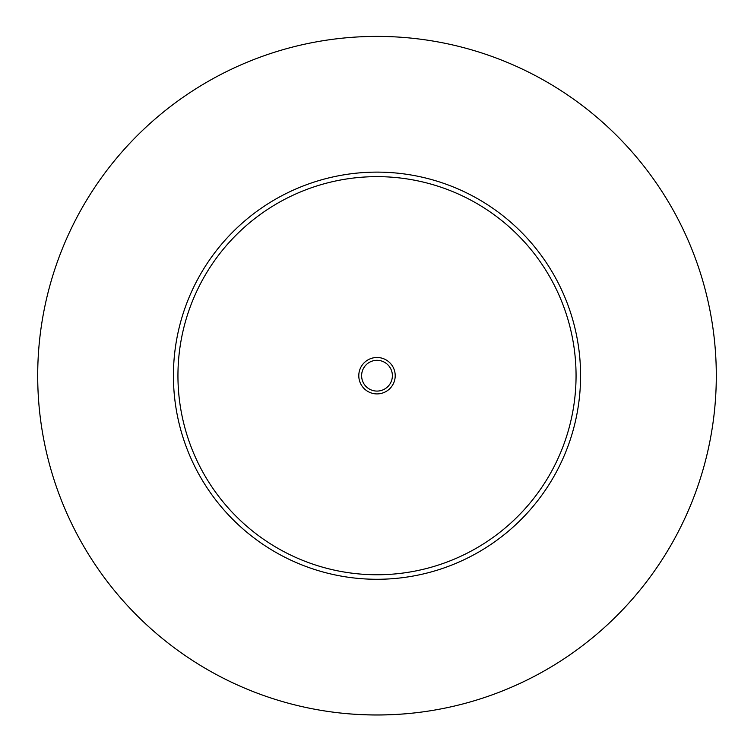 <?xml version="1.0" encoding="UTF-8"?>
<svg xmlns="http://www.w3.org/2000/svg" width="754" height="754" viewBox="0 0 754 754"><rect width="100%" height="100%" fill="white"/><g stroke="black" fill="none" stroke-linecap="round" stroke-linejoin="round"><path stroke-width="1.13" d="M410.43 713.341L413.192 713.058M340.808 713.058L343.57 713.341M348.932 713.831C367.641 715.31 386.359 715.31 405.068 713.831M395.209 375.699A18.209 18.209 0 0 0 377 357.49A18.209 18.209 0 0 0 358.791 375.699A18.209 18.209 0 0 0 377 393.908A18.209 18.209 0 0 0 395.209 375.699M361.618 375.699A15.382 15.382 0 0 0 377 391.081A15.382 15.382 0 0 0 392.382 375.699A15.382 15.382 0 0 0 377 360.318A15.382 15.382 0 0 0 361.618 375.699M580.58 375.699A203.58 203.58 0 0 1 377 579.279A203.58 203.58 0 0 1 173.42 375.699A203.58 203.58 0 0 1 377 172.119A203.58 203.58 0 0 1 580.58 375.699M716.3 375.699A339.3 339.3 0 0 1 377 714.999A339.3 339.3 0 0 1 37.7 375.699A339.3 339.3 0 0 1 377 36.399A339.3 339.3 0 0 1 716.3 375.699M576.056 375.699A199.056 199.056 0 0 0 377 176.643A199.056 199.056 0 0 0 177.944 375.699A199.056 199.056 0 0 0 377 574.755A199.056 199.056 0 0 0 576.056 375.699"/></g></svg>
